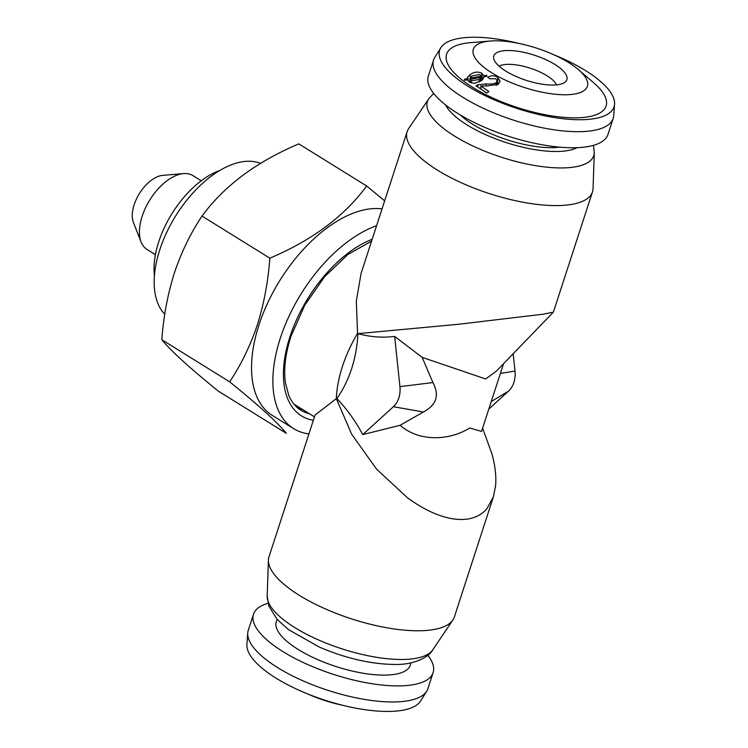 <?xml version="1.0" encoding="UTF-8"?>
<svg xmlns="http://www.w3.org/2000/svg" width="748" height="748" viewBox="0 0 748 748"><rect width="100%" height="100%" fill="white"/><g stroke="black" fill="none" stroke-linecap="round" stroke-linejoin="round"><path stroke-width="1.12" d="M154.425 275.75A74.95 40.934 -58.2 0 1 219.688 170.553M543.665 314.132L458.889 324.23L357.983 333.645C356.506 358.797 349.475 380.442 336.89 398.591C346.894 409.062 355.515 421.068 362.743 434.607L393.411 406.706A22.487 17.176 -97.7 0 0 399.937 386.623L394.654 336.422L422.162 357.357L485.648 378.974L496.27 371.251L553.389 312.131L543.665 314.132M593.491 145.336L594.305 152.667A87.479 30.088 -162 0 1 544.179 166.879A87.479 30.088 -162 0 1 454.634 136.127A87.479 30.088 -162 0 1 428.707 98.867L408.604 128.665A97.436 33.51 18 0 0 407.146 131.648A97.436 33.51 18 0 0 437.486 170.17A97.436 33.51 18 0 0 532.987 203.867A97.436 33.51 18 0 0 592.481 191.862L553.389 312.131M267.176 596.016A87.479 30.088 18 0 0 294.927 627.665A87.479 30.088 18 0 0 318.91 640.12A87.479 30.088 18 0 0 432.774 649.825C429.81 656.164 415.579 664.72 395.814 664.467C371.784 664.374 346.287 658.577 319.312 647.076L288.55 629.657L277.199 619.456L268.831 606.095L267.176 596.016L268.429 560.093A97.436 33.51 18 0 1 269 556.821L315.076 415.009L336.329 398.647L351.682 434.261L376.721 469.314L407.436 497.747C418.244 505.676 428.819 511.501 439.151 515.232C449.464 518.906 458.758 520.197 467.033 519.112C475.279 517.971 481.88 514.53 486.855 508.799L493.39 496.812L495.578 485.845C496.42 476.298 495.185 465.602 491.885 453.765L482.61 428.146M407.146 131.648L361.069 273.45L356.319 301.145L357.553 333.346A97.436 53.22 -58.2 0 0 336.329 398.647L336.89 398.591M503.544 363.724L481.553 431.409L469.725 427.978C452.129 439.207 421.292 443.573 400.087 425.294L362.743 434.607M505.779 71.097A38.4 13.212 -162 0 1 493.783 58.84A38.4 13.212 -162 0 1 513.689 50.77A38.4 13.212 -162 0 1 554.913 64.468A38.4 13.212 -162 0 1 565.179 82.037A38.4 13.212 -162 0 1 505.779 71.097M499.122 66.235A31.481 10.827 -162 0 1 547.003 75.772A31.481 10.827 -162 0 1 556.512 84.879M487.07 85.945L498.271 84.29L500.085 81.233L497.654 77.381C494.484 75.314 491.202 75.286 487.808 77.287L489.716 78.802L495.737 78.727L497.168 80.971L496.139 82.766C493.624 83.963 490.258 84.337 486.069 83.898L477.663 84.87L476.009 85.805L486.789 93.042L488.865 91.518L480.786 85.992L487.07 85.945M568.704 62.608A59.962 20.626 -162 0 1 578.466 69.667A59.962 20.626 -162 0 1 567.629 94.716A59.962 20.626 -162 0 1 491.988 72.958A59.962 20.626 -162 0 1 490.305 41.018A59.962 20.626 -162 0 1 568.704 62.608M578.466 69.667L593.641 82.729A83.86 28.845 -162 0 1 578.494 117.773A83.86 28.845 -162 0 1 472.699 87.348A83.86 28.845 -162 0 1 470.352 42.673L490.305 41.018M469.959 74.856L467.678 77.109L467.126 78.746L464.415 79.269L464.676 80.307L467.5 79.774L469.538 82.205L474.354 83.393L481.011 80.915L483.18 78.783L483.834 76.876L486.873 76.39L486.611 75.258L483.741 75.735L481.6 73.042C477.523 71.397 473.643 71.995 469.959 74.856L470.417 77.483M553.931 54.81A91.667 31.528 -162 0 1 585.506 70.583A91.667 31.528 -162 0 1 614.557 104.187A91.667 31.528 -162 0 1 561.514 118.567A91.667 31.528 -162 0 1 468.229 86.413A91.667 31.528 -162 0 1 440.815 47.732A91.667 31.528 -162 0 1 518.888 43.431M614.557 104.187L613.734 115.669A94.435 32.482 -162 0 1 613.201 118.39A94.435 32.482 -162 0 1 555.54 130.021A94.435 32.482 -162 0 1 462.975 97.362A94.435 32.482 -162 0 1 433.569 60.018A94.435 32.482 -162 0 1 434.738 57.512L440.815 47.732M613.201 118.39L607.984 134.453A94.435 32.482 -162 0 1 550.313 146.084A94.435 32.482 -162 0 1 457.757 113.425A94.435 32.482 -162 0 1 428.352 76.081L433.569 60.018M307.55 693.873A59.962 20.626 18 0 0 342.584 705.261M267.98 603.346A94.435 32.482 18 0 0 253.497 614.239L248.271 630.302A94.435 32.482 18 0 0 247.747 633.014L246.915 644.505A91.667 31.528 18 0 0 275.975 678.109A91.667 31.528 18 0 0 362.322 709.291A91.667 31.528 18 0 0 420.656 700.951L426.734 691.171A94.435 32.482 18 0 0 427.912 688.665L433.129 672.602A94.435 32.482 18 0 0 427.8 655.276M247.747 633.014A94.435 32.482 18 0 0 277.686 667.637A94.435 32.482 18 0 0 366.642 699.763A94.435 32.482 18 0 0 426.734 691.171M253.497 614.239A94.435 32.482 18 0 0 282.903 651.573A94.435 32.482 18 0 0 375.459 684.233A94.435 32.482 18 0 0 433.129 672.602M592.481 191.862A97.436 33.51 18 0 0 593.052 188.589L594.305 152.667M268.429 560.093A97.436 33.51 18 0 0 299.34 595.343A97.436 33.51 18 0 0 452.867 620.027A97.436 33.51 18 0 0 454.335 617.044L493.4 496.812M293.917 404.107A97.436 53.22 121.8 0 0 294.628 404.565L314.469 416.87M308.933 433.915A118.427 64.683 -58.2 0 1 293.618 428.632L272.272 415.392A118.427 64.683 -58.2 0 1 258.958 324.987A118.427 64.683 -58.2 0 1 382.05 208.879M257.387 324.735C250.271 345.8 241.034 364.828 229.673 381.835C258.499 405.154 277.377 422.311 286.288 433.307L218.444 391.213C189.609 367.894 170.74 350.728 161.83 339.742C163.475 316.703 167.627 294.516 174.293 273.179C181.287 252.356 190.525 233.32 202.007 216.079C224.176 185.869 256.442 161.802 298.807 143.887L366.651 185.99C344.473 216.191 312.206 240.258 269.85 258.172C268.158 281.482 263.997 303.669 257.387 324.735M293.618 428.632A118.427 64.683 -58.2 0 1 280.294 338.227A118.427 64.683 -58.2 0 1 376.59 225.681M155.416 254.675L147.038 249.477A43.468 23.74 -58.2 0 1 141.129 242.043L133.443 222.567A29.976 16.372 -58.2 0 1 134.144 204.802A29.976 16.372 -58.2 0 1 162.727 175.369L183.587 173.601A43.468 23.74 -58.2 0 1 192.872 175.593L201.249 180.801M141.129 242.043A43.468 23.74 -58.2 0 1 142.148 216.294A43.468 23.74 -58.2 0 1 183.587 173.601M164.775 314.225A89.938 49.125 -58.2 0 1 159.81 249.701A89.938 49.125 -58.2 0 1 260.51 163.373M302.594 409.502A98.932 54.034 -58.2 0 1 297.517 407.772M161.83 339.742L229.673 381.835M202.007 216.079L269.85 258.172M384.659 200.857L366.651 185.99M394.654 336.422C382.518 337.946 370.297 337.021 357.983 333.645M400.087 425.294L423.368 412.017C436.486 405.023 439.674 395.215 432.942 382.574L422.162 357.357M488.809 409.072L508.472 391.176A22.487 17.176 -97.7 0 0 514.998 371.092L513.175 353.757M460.114 114.855A64.459 22.169 18 0 0 559.504 147.15M498.411 84.178L497.785 83.673L497.654 77.381M497.785 83.673L497.168 83.28M496.12 85.375L496.139 82.766M486.163 85.898L486.069 83.898M477.841 86.974L477.663 84.87M480.983 89.021L480.786 85.992M468.388 81.345L467.678 77.109M467.304 79.812L467.126 78.746M486.733 76.408L486.611 75.258M483.872 76.866L483.741 75.735M482.591 79.858L481.6 73.042M482.376 79.746L481.619 79.428M470.137 79.279L469.968 78.203L481.216 76.165L479.842 74.482L472.119 75.894L469.968 78.203M481.74 80.335L481.216 76.165M470.249 82.561L469.772 79.353L471.249 80.728L479 79.559L480.945 77.362L469.772 79.353M471.567 83.047L471.249 80.728M479.281 82.037L479 79.559M480.581 81.223L480.263 78.437M481.338 80.662L480.945 77.362M577.101 147.674A73.005 25.105 -162 0 1 467.117 124.953A73.005 25.105 -162 0 1 445.565 104.935M277.302 619.578A70.452 24.235 18 0 0 298.246 649.498A70.452 24.235 18 0 0 370.232 674.247A70.452 24.235 18 0 0 410.727 662.924M313.365 420.283A103.43 56.493 -58.2 0 1 289.887 336.927A103.43 56.493 -58.2 0 1 372.167 239.304M371.569 241.146L347.876 254.516L324.529 276.807L304.726 305.268L290.963 336.338C285.381 353.935 283.52 369.39 285.399 382.696L288.719 395.262C291.645 402.097 295.638 407.034 300.687 410.082A98.932 54.034 121.8 0 0 309.438 413.747M432.942 382.574L399.937 386.623M423.368 412.017L393.411 406.706M491.258 401.517L508.472 391.176M500.393 373.411L514.998 371.092M432.774 649.825L452.867 620.027M433.672 93.407L428.707 98.867M497.158 84.945L497.168 80.971"/></g></svg>
